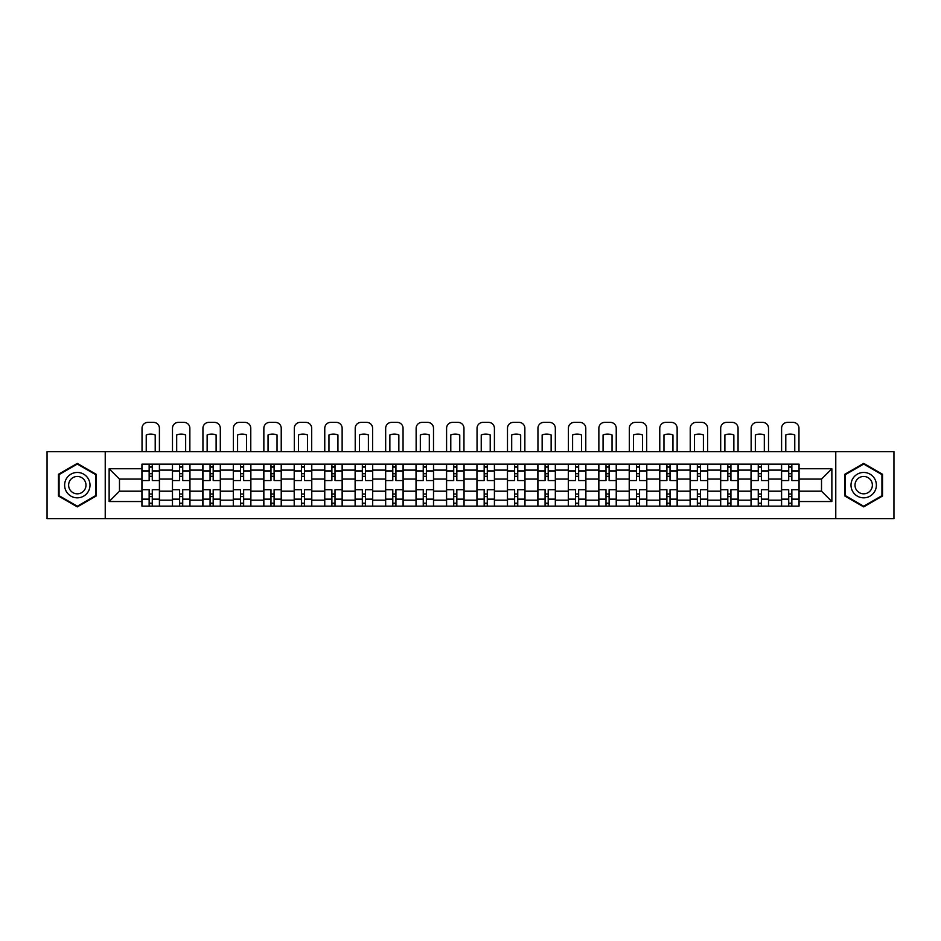 <?xml version="1.0" encoding="UTF-8"?>
<svg xmlns="http://www.w3.org/2000/svg" width="941" height="941" viewBox="0 0 941 941"><rect width="100%" height="100%" fill="white"/><g stroke="black" fill="none" stroke-linecap="round" stroke-linejoin="round"><path stroke-width="1.41" d="M835.773 518.62L893.95 518.62L893.95 451.656L47.05 451.656L47.05 518.62L835.773 518.62L835.773 451.656M172.391 506.129L172.391 470.112L159.499 470.112L159.499 506.129M159.499 470.112L159.499 464.16M172.391 470.112L172.391 464.16M189.953 464.16L189.953 506.129M202.844 506.129L202.844 464.16M220.417 464.16L220.417 506.129M233.297 506.129L233.297 464.16M250.871 464.16L250.871 506.129M263.751 506.129L263.751 464.16M281.324 464.16L281.324 506.129M294.204 506.129L294.204 464.16M311.777 464.16L311.777 506.129M324.669 506.129L324.669 464.16M342.23 464.16L342.23 506.129M355.122 506.129L355.122 464.16M372.695 464.16L372.695 506.129M385.575 506.129L385.575 464.16M403.148 464.16L403.148 506.129M416.028 506.129L416.028 464.16M433.601 464.16L433.601 506.129M446.493 506.129L446.493 464.16M464.054 464.16L464.054 506.129M476.946 506.129L476.946 464.16M494.507 464.16L494.507 506.129M507.399 506.129L507.399 464.16M524.972 464.16L524.972 506.129M537.852 506.129L537.852 464.16M555.425 464.16L555.425 506.129M568.305 506.129L568.305 464.16M585.878 464.16L585.878 506.129M598.77 506.129L598.77 464.16M616.331 464.16L616.331 506.129M629.223 506.129L629.223 464.16M646.796 464.16L646.796 506.129M659.676 506.129L659.676 464.16M677.249 464.16L677.249 506.129M690.129 506.129L690.129 464.16M707.703 464.16L707.703 506.129M720.583 506.129L720.583 464.16M738.156 464.16L738.156 506.129M751.047 506.129L751.047 464.16M768.609 464.16L768.609 506.129M781.5 506.129L781.5 464.16M781.5 491.19L768.609 491.19M751.047 491.19L738.156 491.19M720.583 491.19L707.703 491.19M690.129 491.19L677.249 491.19M659.676 491.19L646.796 491.19M629.223 491.19L616.331 491.19M598.77 491.19L585.878 491.19M568.305 491.19L555.425 491.19M537.852 491.19L524.972 491.19M507.399 491.19L494.507 491.19M476.946 491.19L464.054 491.19M446.493 491.19L433.601 491.19M416.028 491.19L403.148 491.19M385.575 491.19L372.695 491.19M355.122 491.19L342.23 491.19M324.669 491.19L311.777 491.19M294.204 491.19L281.324 491.19M263.751 491.19L250.871 491.19M233.297 491.19L220.417 491.19M202.844 491.19L189.953 491.19M172.391 491.19L159.499 491.19M781.5 479.087L768.609 479.087M751.047 479.087L738.156 479.087M720.583 479.087L707.703 479.087M690.129 479.087L677.249 479.087M659.676 479.087L646.796 479.087M629.223 479.087L616.331 479.087M598.77 479.087L585.878 479.087M568.305 479.087L555.425 479.087M537.852 479.087L524.972 479.087M507.399 479.087L494.507 479.087M476.946 479.087L464.054 479.087M446.493 479.087L433.601 479.087M416.028 479.087L403.148 479.087M385.575 479.087L372.695 479.087M355.122 479.087L342.23 479.087M324.669 479.087L311.777 479.087M294.204 479.087L281.324 479.087M263.751 479.087L250.871 479.087M233.297 479.087L220.417 479.087M202.844 479.087L189.953 479.087M172.391 479.087L159.499 479.087M119.483 491.19L141.926 491.19L141.926 479.087L119.483 479.087L119.483 491.19L109.132 501.541L109.132 468.747L141.926 468.747L141.926 479.087M799.074 479.087L799.074 491.19L821.517 491.19L821.517 479.087L799.074 479.087L799.074 464.16L141.926 464.16L141.926 468.747M799.074 468.747L831.868 468.747L831.868 501.541L799.074 501.541L799.074 491.19M141.926 491.19L141.926 506.129L799.074 506.129L799.074 501.541M141.926 501.541L109.132 501.541M105.227 518.62L105.227 451.656M96.147 474.264L77.315 463.384L58.471 474.264L58.471 496.025L77.315 506.893L96.147 496.025L96.147 474.264M882.529 474.264L863.685 463.384L844.853 474.264L844.853 496.025L863.685 506.893L882.529 496.025L882.529 474.264M152.277 503.2L149.149 503.2M149.149 467.089L152.277 467.089M182.73 503.2L179.613 503.2M179.613 467.089L182.73 467.089M213.184 503.2L210.066 503.2M210.066 467.089L213.184 467.089M243.648 503.2L240.52 503.2M240.52 467.089L243.648 467.089M274.102 503.2L270.973 503.2M270.973 467.089L274.102 467.089M304.555 503.2L301.438 503.2M301.438 467.089L304.555 467.089M335.008 503.2L331.891 503.2M331.891 467.089L335.008 467.089M365.473 503.2L362.344 503.2M362.344 467.089L365.473 467.089M395.926 503.2L392.797 503.2M392.797 467.089L395.926 467.089M426.379 503.2L423.25 503.2M423.25 467.089L426.379 467.089M456.832 503.2L453.715 503.2M453.715 467.089L456.832 467.089M487.285 503.2L484.168 503.2M484.168 467.089L487.285 467.089M517.75 503.2L514.621 503.2M514.621 467.089L517.75 467.089M548.203 503.2L545.074 503.2M545.074 467.089L548.203 467.089M578.656 503.2L575.527 503.2M575.527 467.089L578.656 467.089M609.109 503.2L605.992 503.2M605.992 467.089L609.109 467.089M639.562 503.2L636.445 503.2M636.445 467.089L639.562 467.089M670.027 503.2L666.898 503.2M666.898 467.089L670.027 467.089M700.48 503.2L697.352 503.2M697.352 467.089L700.48 467.089M730.934 503.2L727.816 503.2M727.816 467.089L730.934 467.089M761.387 503.2L758.27 503.2M758.27 467.089L761.387 467.089M791.852 503.2L788.723 503.2M788.723 467.089L791.852 467.089M109.132 468.747L119.483 479.087M821.517 491.19L831.868 501.541M821.517 479.087L831.868 468.747M159.405 506.129L159.405 480.557L152.277 480.557L152.277 464.16M149.149 464.16L149.149 480.557L142.032 480.557L142.032 464.16M159.405 480.557L159.405 464.16M142.032 506.129L142.032 489.732L149.149 489.732L149.149 506.129M152.277 506.129L152.277 489.732L159.405 489.732M149.149 476.264L152.277 476.264M142.032 489.732L142.032 480.557M152.277 494.025L149.149 494.025M152.277 503.588L149.149 503.588M149.149 496.566L152.277 496.566M152.277 473.723L149.149 473.723M149.149 466.689L152.277 466.689M159.405 451.656L159.405 428.237A5.858 5.858 0 0 0 153.548 422.38L147.89 422.38A5.858 5.858 0 0 0 142.032 428.237L142.032 451.656M146.231 451.656L146.231 434.954A12.104 12.104 0 0 1 155.206 434.954L155.206 451.656M66.317 491.484A12.692 12.692 0 0 0 83.655 496.13A12.692 12.692 0 0 0 88.301 478.793A12.692 12.692 0 0 0 70.963 474.158A12.692 12.692 0 0 0 66.317 491.484M69.787 489.485A8.692 8.692 0 0 0 81.655 492.661A8.692 8.692 0 0 0 84.831 480.804A8.692 8.692 0 0 0 72.963 477.616A8.692 8.692 0 0 0 69.787 489.485M77.315 464.066L95.559 474.605L95.559 495.684L77.315 506.223L59.06 495.684L59.06 474.605L77.315 464.066M852.699 491.484A12.692 12.692 0 0 0 870.037 496.13A12.692 12.692 0 0 0 874.683 478.793A12.692 12.692 0 0 0 857.345 474.158A12.692 12.692 0 0 0 852.699 491.484M856.169 489.485A8.692 8.692 0 0 0 868.037 492.661A8.692 8.692 0 0 0 871.213 480.804A8.692 8.692 0 0 0 859.345 477.616A8.692 8.692 0 0 0 856.169 489.485M863.685 464.066L881.94 474.605L881.94 495.684L863.685 506.223L845.441 495.684L845.441 474.605L863.685 464.066M189.859 506.129L189.859 480.557L182.73 480.557L182.73 464.16M179.613 464.16L179.613 480.557L172.485 480.557L172.485 464.16M189.859 480.557L189.859 464.16M172.485 506.129L172.485 489.732L179.613 489.732L179.613 506.129M182.73 506.129L182.73 489.732L189.859 489.732M179.613 476.264L182.73 476.264M172.485 489.732L172.485 480.557M182.73 494.025L179.613 494.025M182.73 503.588L179.613 503.588M179.613 496.566L182.73 496.566M182.73 473.723L179.613 473.723M179.613 466.689L182.73 466.689M189.859 451.656L189.859 428.237A5.858 5.858 0 0 0 184.001 422.38L178.343 422.38A5.858 5.858 0 0 0 172.485 428.237L172.485 451.656M176.685 451.656L176.685 434.954A12.104 12.104 0 0 1 185.659 434.954L185.659 451.656M220.312 506.129L220.312 480.557L213.184 480.557L213.184 464.16M210.066 464.16L210.066 480.557L202.938 480.557L202.938 464.16M220.312 480.557L220.312 464.16M202.938 506.129L202.938 489.732L210.066 489.732L210.066 506.129M213.184 506.129L213.184 489.732L220.312 489.732M210.066 476.264L213.184 476.264M202.938 489.732L202.938 480.557M213.184 494.025L210.066 494.025M213.184 503.588L210.066 503.588M210.066 496.566L213.184 496.566M213.184 473.723L210.066 473.723M210.066 466.689L213.184 466.689M220.312 451.656L220.312 428.237A5.858 5.858 0 0 0 214.454 422.38L208.796 422.38A5.858 5.858 0 0 0 202.938 428.237L202.938 451.656M207.138 451.656L207.138 434.954A12.104 12.104 0 0 1 216.112 434.954L216.112 451.656M250.776 506.129L250.776 480.557L243.648 480.557L243.648 464.16M240.52 464.16L240.52 480.557L233.392 480.557L233.392 464.16M250.776 480.557L250.776 464.16M233.392 506.129L233.392 489.732L240.52 489.732L240.52 506.129M243.648 506.129L243.648 489.732L250.776 489.732M240.52 476.264L243.648 476.264M233.392 489.732L233.392 480.557M243.648 494.025L240.52 494.025M243.648 503.588L240.52 503.588M240.52 496.566L243.648 496.566M243.648 473.723L240.52 473.723M240.52 466.689L243.648 466.689M250.776 451.656L250.776 428.237A5.858 5.858 0 0 0 244.919 422.38L239.249 422.38A5.858 5.858 0 0 0 233.392 428.237L233.392 451.656M237.591 451.656L237.591 434.954A12.104 12.104 0 0 1 246.577 434.954L246.577 451.656M281.23 506.129L281.23 480.557L274.102 480.557L274.102 464.16M270.973 464.16L270.973 480.557L263.856 480.557L263.856 464.16M281.23 480.557L281.23 464.16M263.856 506.129L263.856 489.732L270.973 489.732L270.973 506.129M274.102 506.129L274.102 489.732L281.23 489.732M270.973 476.264L274.102 476.264M263.856 489.732L263.856 480.557M274.102 494.025L270.973 494.025M274.102 503.588L270.973 503.588M270.973 496.566L274.102 496.566M274.102 473.723L270.973 473.723M270.973 466.689L274.102 466.689M281.23 451.656L281.23 428.237A5.858 5.858 0 0 0 275.372 422.38L269.702 422.38A5.858 5.858 0 0 0 263.856 428.237L263.856 451.656M268.044 451.656L268.044 434.954A12.104 12.104 0 0 1 277.03 434.954L277.03 451.656M311.683 506.129L311.683 480.557L304.555 480.557L304.555 464.16M301.438 464.16L301.438 480.557L294.31 480.557L294.31 464.16M311.683 480.557L311.683 464.16M294.31 506.129L294.31 489.732L301.438 489.732L301.438 506.129M304.555 506.129L304.555 489.732L311.683 489.732M301.438 476.264L304.555 476.264M294.31 489.732L294.31 480.557M304.555 494.025L301.438 494.025M304.555 503.588L301.438 503.588M301.438 496.566L304.555 496.566M304.555 473.723L301.438 473.723M301.438 466.689L304.555 466.689M311.683 451.656L311.683 428.237A5.858 5.858 0 0 0 305.825 422.38L300.167 422.38A5.858 5.858 0 0 0 294.31 428.237L294.31 451.656M298.509 451.656L298.509 434.954A12.104 12.104 0 0 1 307.484 434.954L307.484 451.656M342.136 506.129L342.136 480.557L335.008 480.557L335.008 464.16M331.891 464.16L331.891 480.557L324.763 480.557L324.763 464.16M342.136 480.557L342.136 464.16M324.763 506.129L324.763 489.732L331.891 489.732L331.891 506.129M335.008 506.129L335.008 489.732L342.136 489.732M331.891 476.264L335.008 476.264M324.763 489.732L324.763 480.557M335.008 494.025L331.891 494.025M335.008 503.588L331.891 503.588M331.891 496.566L335.008 496.566M335.008 473.723L331.891 473.723M331.891 466.689L335.008 466.689M342.136 451.656L342.136 428.237A5.858 5.858 0 0 0 336.278 422.38L330.62 422.38A5.858 5.858 0 0 0 324.763 428.237L324.763 451.656M328.962 451.656L328.962 434.954A12.104 12.104 0 0 1 337.937 434.954L337.937 451.656M372.589 506.129L372.589 480.557L365.473 480.557L365.473 464.16M362.344 464.16L362.344 480.557L355.216 480.557L355.216 464.16M372.589 480.557L372.589 464.16M355.216 506.129L355.216 489.732L362.344 489.732L362.344 506.129M365.473 506.129L365.473 489.732L372.589 489.732M362.344 476.264L365.473 476.264M355.216 489.732L355.216 480.557M365.473 494.025L362.344 494.025M365.473 503.588L362.344 503.588M362.344 496.566L365.473 496.566M365.473 473.723L362.344 473.723M362.344 466.689L365.473 466.689M372.589 451.656L372.589 428.237A5.858 5.858 0 0 0 366.731 422.38L361.073 422.38A5.858 5.858 0 0 0 355.216 428.237L355.216 451.656M359.415 451.656L359.415 434.954A12.104 12.104 0 0 1 368.401 434.954L368.401 451.656M403.054 506.129L403.054 480.557L395.926 480.557L395.926 464.16M392.797 464.16L392.797 480.557L385.669 480.557L385.669 464.16M403.054 480.557L403.054 464.16M385.669 506.129L385.669 489.732L392.797 489.732L392.797 506.129M395.926 506.129L395.926 489.732L403.054 489.732M392.797 476.264L395.926 476.264M385.669 489.732L385.669 480.557M395.926 494.025L392.797 494.025M395.926 503.588L392.797 503.588M392.797 496.566L395.926 496.566M395.926 473.723L392.797 473.723M392.797 466.689L395.926 466.689M403.054 451.656L403.054 428.237A5.858 5.858 0 0 0 397.196 422.38L391.527 422.38A5.858 5.858 0 0 0 385.669 428.237L385.669 451.656M389.868 451.656L389.868 434.954A12.104 12.104 0 0 1 398.855 434.954L398.855 451.656M433.507 506.129L433.507 480.557L426.379 480.557L426.379 464.16M423.25 464.16L423.25 480.557L416.134 480.557L416.134 464.16M433.507 480.557L433.507 464.16M416.134 506.129L416.134 489.732L423.25 489.732L423.25 506.129M426.379 506.129L426.379 489.732L433.507 489.732M423.25 476.264L426.379 476.264M416.134 489.732L416.134 480.557M426.379 494.025L423.25 494.025M426.379 503.588L423.25 503.588M423.25 496.566L426.379 496.566M426.379 473.723L423.25 473.723M423.25 466.689L426.379 466.689M433.507 451.656L433.507 428.237A5.858 5.858 0 0 0 427.649 422.38L421.991 422.38A5.858 5.858 0 0 0 416.134 428.237L416.134 451.656M420.321 451.656L420.321 434.954A12.104 12.104 0 0 1 429.308 434.954L429.308 451.656M463.96 506.129L463.96 480.557L456.832 480.557L456.832 464.16M453.715 464.16L453.715 480.557L446.587 480.557L446.587 464.16M463.96 480.557L463.96 464.16M446.587 506.129L446.587 489.732L453.715 489.732L453.715 506.129M456.832 506.129L456.832 489.732L463.96 489.732M453.715 476.264L456.832 476.264M446.587 489.732L446.587 480.557M456.832 494.025L453.715 494.025M456.832 503.588L453.715 503.588M453.715 496.566L456.832 496.566M456.832 473.723L453.715 473.723M453.715 466.689L456.832 466.689M463.96 451.656L463.96 428.237A5.858 5.858 0 0 0 458.102 422.38L452.445 422.38A5.858 5.858 0 0 0 446.587 428.237L446.587 451.656M450.786 451.656L450.786 434.954A12.104 12.104 0 0 1 459.761 434.954L459.761 451.656M494.413 506.129L494.413 480.557L487.285 480.557L487.285 464.16M484.168 464.16L484.168 480.557L477.04 480.557L477.04 464.16M494.413 480.557L494.413 464.16M477.04 506.129L477.04 489.732L484.168 489.732L484.168 506.129M487.285 506.129L487.285 489.732L494.413 489.732M484.168 476.264L487.285 476.264M477.04 489.732L477.04 480.557M487.285 494.025L484.168 494.025M487.285 503.588L484.168 503.588M484.168 496.566L487.285 496.566M487.285 473.723L484.168 473.723M484.168 466.689L487.285 466.689M494.413 451.656L494.413 428.237A5.858 5.858 0 0 0 488.555 422.38L482.898 422.38A5.858 5.858 0 0 0 477.04 428.237L477.04 451.656M481.239 451.656L481.239 434.954A12.104 12.104 0 0 1 490.214 434.954L490.214 451.656M524.866 506.129L524.866 480.557L517.75 480.557L517.75 464.16M514.621 464.16L514.621 480.557L507.493 480.557L507.493 464.16M524.866 480.557L524.866 464.16M507.493 506.129L507.493 489.732L514.621 489.732L514.621 506.129M517.75 506.129L517.75 489.732L524.866 489.732M514.621 476.264L517.75 476.264M507.493 489.732L507.493 480.557M517.75 494.025L514.621 494.025M517.75 503.588L514.621 503.588M514.621 496.566L517.75 496.566M517.75 473.723L514.621 473.723M514.621 466.689L517.75 466.689M524.866 451.656L524.866 428.237A5.858 5.858 0 0 0 519.009 422.38L513.351 422.38A5.858 5.858 0 0 0 507.493 428.237L507.493 451.656M511.692 451.656L511.692 434.954A12.104 12.104 0 0 1 520.679 434.954L520.679 451.656M555.331 506.129L555.331 480.557L548.203 480.557L548.203 464.16M545.074 464.16L545.074 480.557L537.946 480.557L537.946 464.16M555.331 480.557L555.331 464.16M537.946 506.129L537.946 489.732L545.074 489.732L545.074 506.129M548.203 506.129L548.203 489.732L555.331 489.732M545.074 476.264L548.203 476.264M537.946 489.732L537.946 480.557M548.203 494.025L545.074 494.025M548.203 503.588L545.074 503.588M545.074 496.566L548.203 496.566M548.203 473.723L545.074 473.723M545.074 466.689L548.203 466.689M555.331 451.656L555.331 428.237A5.858 5.858 0 0 0 549.473 422.38L543.804 422.38A5.858 5.858 0 0 0 537.946 428.237L537.946 451.656M542.145 451.656L542.145 434.954A12.104 12.104 0 0 1 551.132 434.954L551.132 451.656M585.784 506.129L585.784 480.557L578.656 480.557L578.656 464.16M575.527 464.16L575.527 480.557L568.411 480.557L568.411 464.16M585.784 480.557L585.784 464.16M568.411 506.129L568.411 489.732L575.527 489.732L575.527 506.129M578.656 506.129L578.656 489.732L585.784 489.732M575.527 476.264L578.656 476.264M568.411 489.732L568.411 480.557M578.656 494.025L575.527 494.025M578.656 503.588L575.527 503.588M575.527 496.566L578.656 496.566M578.656 473.723L575.527 473.723M575.527 466.689L578.656 466.689M585.784 451.656L585.784 428.237A5.858 5.858 0 0 0 579.927 422.38L574.269 422.38A5.858 5.858 0 0 0 568.411 428.237L568.411 451.656M572.599 451.656L572.599 434.954A12.104 12.104 0 0 1 581.585 434.954L581.585 451.656M616.237 506.129L616.237 480.557L609.109 480.557L609.109 464.16M605.992 464.16L605.992 480.557L598.864 480.557L598.864 464.16M616.237 480.557L616.237 464.16M598.864 506.129L598.864 489.732L605.992 489.732L605.992 506.129M609.109 506.129L609.109 489.732L616.237 489.732M605.992 476.264L609.109 476.264M598.864 489.732L598.864 480.557M609.109 494.025L605.992 494.025M609.109 503.588L605.992 503.588M605.992 496.566L609.109 496.566M609.109 473.723L605.992 473.723M605.992 466.689L609.109 466.689M616.237 451.656L616.237 428.237A5.858 5.858 0 0 0 610.38 422.38L604.722 422.38A5.858 5.858 0 0 0 598.864 428.237L598.864 451.656M603.063 451.656L603.063 434.954A12.104 12.104 0 0 1 612.038 434.954L612.038 451.656M646.69 506.129L646.69 480.557L639.562 480.557L639.562 464.16M636.445 464.16L636.445 480.557L629.317 480.557L629.317 464.16M646.69 480.557L646.69 464.16M629.317 506.129L629.317 489.732L636.445 489.732L636.445 506.129M639.562 506.129L639.562 489.732L646.69 489.732M636.445 476.264L639.562 476.264M629.317 489.732L629.317 480.557M639.562 494.025L636.445 494.025M639.562 503.588L636.445 503.588M636.445 496.566L639.562 496.566M639.562 473.723L636.445 473.723M636.445 466.689L639.562 466.689M646.69 451.656L646.69 428.237A5.858 5.858 0 0 0 640.833 422.38L635.175 422.38A5.858 5.858 0 0 0 629.317 428.237L629.317 451.656M633.516 451.656L633.516 434.954A12.104 12.104 0 0 1 642.491 434.954L642.491 451.656M677.144 506.129L677.144 480.557L670.027 480.557L670.027 464.16M666.898 464.16L666.898 480.557L659.77 480.557L659.77 464.16M677.144 480.557L677.144 464.16M659.77 506.129L659.77 489.732L666.898 489.732L666.898 506.129M670.027 506.129L670.027 489.732L677.144 489.732M666.898 476.264L670.027 476.264M659.77 489.732L659.77 480.557M670.027 494.025L666.898 494.025M670.027 503.588L666.898 503.588M666.898 496.566L670.027 496.566M670.027 473.723L666.898 473.723M666.898 466.689L670.027 466.689M677.144 451.656L677.144 428.237A5.858 5.858 0 0 0 671.298 422.38L665.628 422.38A5.858 5.858 0 0 0 659.77 428.237L659.77 451.656M663.97 451.656L663.97 434.954A12.104 12.104 0 0 1 672.956 434.954L672.956 451.656M707.608 506.129L707.608 480.557L700.48 480.557L700.48 464.16M697.352 464.16L697.352 480.557L690.223 480.557L690.223 464.16M707.608 480.557L707.608 464.16M690.223 506.129L690.223 489.732L697.352 489.732L697.352 506.129M700.48 506.129L700.48 489.732L707.608 489.732M697.352 476.264L700.48 476.264M690.223 489.732L690.223 480.557M700.48 494.025L697.352 494.025M700.48 503.588L697.352 503.588M697.352 496.566L700.48 496.566M700.48 473.723L697.352 473.723M697.352 466.689L700.48 466.689M707.608 451.656L707.608 428.237A5.858 5.858 0 0 0 701.751 422.38L696.081 422.38A5.858 5.858 0 0 0 690.223 428.237L690.223 451.656M694.423 451.656L694.423 434.954A12.104 12.104 0 0 1 703.409 434.954L703.409 451.656M738.062 506.129L738.062 480.557L730.934 480.557L730.934 464.16M727.816 464.16L727.816 480.557L720.688 480.557L720.688 464.16M738.062 480.557L738.062 464.16M720.688 506.129L720.688 489.732L727.816 489.732L727.816 506.129M730.934 506.129L730.934 489.732L738.062 489.732M727.816 476.264L730.934 476.264M720.688 489.732L720.688 480.557M730.934 494.025L727.816 494.025M730.934 503.588L727.816 503.588M727.816 496.566L730.934 496.566M730.934 473.723L727.816 473.723M727.816 466.689L730.934 466.689M738.062 451.656L738.062 428.237A5.858 5.858 0 0 0 732.204 422.38L726.546 422.38A5.858 5.858 0 0 0 720.688 428.237L720.688 451.656M724.888 451.656L724.888 434.954A12.104 12.104 0 0 1 733.862 434.954L733.862 451.656M768.515 506.129L768.515 480.557L761.387 480.557L761.387 464.16M758.27 464.16L758.27 480.557L751.141 480.557L751.141 464.16M768.515 480.557L768.515 464.16M751.141 506.129L751.141 489.732L758.27 489.732L758.27 506.129M761.387 506.129L761.387 489.732L768.515 489.732M758.27 476.264L761.387 476.264M751.141 489.732L751.141 480.557M761.387 494.025L758.27 494.025M761.387 503.588L758.27 503.588M758.27 496.566L761.387 496.566M761.387 473.723L758.27 473.723M758.27 466.689L761.387 466.689M768.515 451.656L768.515 428.237A5.858 5.858 0 0 0 762.657 422.38L756.999 422.38A5.858 5.858 0 0 0 751.141 428.237L751.141 451.656M755.341 451.656L755.341 434.954A12.104 12.104 0 0 1 764.315 434.954L764.315 451.656M798.968 506.129L798.968 480.557L791.852 480.557L791.852 464.16M788.723 464.16L788.723 480.557L781.595 480.557L781.595 464.16M798.968 480.557L798.968 464.16M781.595 506.129L781.595 489.732L788.723 489.732L788.723 506.129M791.852 506.129L791.852 489.732L798.968 489.732M788.723 476.264L791.852 476.264M781.595 489.732L781.595 480.557M791.852 494.025L788.723 494.025M791.852 503.588L788.723 503.588M788.723 496.566L791.852 496.566M791.852 473.723L788.723 473.723M788.723 466.689L791.852 466.689M798.968 451.656L798.968 428.237A5.858 5.858 0 0 0 793.11 422.38L787.452 422.38A5.858 5.858 0 0 0 781.595 428.237L781.595 451.656M785.794 451.656L785.794 434.954A12.104 12.104 0 0 1 794.769 434.954L794.769 451.656M751.047 470.112L738.156 470.112M720.583 470.112L707.703 470.112M690.129 470.112L677.249 470.112M659.676 470.112L646.796 470.112M629.223 470.112L616.331 470.112M598.77 470.112L585.878 470.112M568.305 470.112L555.425 470.112M537.852 470.112L524.972 470.112M507.399 470.112L494.507 470.112M476.946 470.112L464.054 470.112M446.493 470.112L433.601 470.112M416.028 470.112L403.148 470.112M385.575 470.112L372.695 470.112M355.122 470.112L342.23 470.112M324.669 470.112L311.777 470.112M294.204 470.112L281.324 470.112M263.751 470.112L250.871 470.112M233.297 470.112L220.417 470.112M202.844 470.112L189.953 470.112M781.5 470.112L768.609 470.112M751.047 500.177L738.156 500.177M720.583 500.177L707.703 500.177M690.129 500.177L677.249 500.177M659.676 500.177L646.796 500.177M629.223 500.177L616.331 500.177M598.77 500.177L585.878 500.177M568.305 500.177L555.425 500.177M537.852 500.177L524.972 500.177M507.399 500.177L494.507 500.177M476.946 500.177L464.054 500.177M446.493 500.177L433.601 500.177M416.028 500.177L403.148 500.177M385.575 500.177L372.695 500.177M355.122 500.177L342.23 500.177M324.669 500.177L311.777 500.177M294.204 500.177L281.324 500.177M263.751 500.177L250.871 500.177M233.297 500.177L220.417 500.177M202.844 500.177L189.953 500.177M172.391 500.177L159.499 500.177M781.5 500.177L768.609 500.177M159.405 470.888L152.277 470.888M149.149 470.888L142.032 470.888M149.149 471.147L142.032 471.147M149.149 499.13L142.032 499.13M149.149 499.389L142.032 499.389M159.405 499.389L152.277 499.389M159.405 471.147L152.277 471.147M159.405 499.13L152.277 499.13M189.859 470.888L182.73 470.888M179.613 470.888L172.485 470.888M179.613 471.147L172.485 471.147M179.613 499.13L172.485 499.13M179.613 499.389L172.485 499.389M189.859 499.389L182.73 499.389M189.859 471.147L182.73 471.147M189.859 499.13L182.73 499.13M220.312 470.888L213.184 470.888M210.066 470.888L202.938 470.888M210.066 471.147L202.938 471.147M210.066 499.13L202.938 499.13M210.066 499.389L202.938 499.389M220.312 499.389L213.184 499.389M220.312 471.147L213.184 471.147M220.312 499.13L213.184 499.13M250.776 470.888L243.648 470.888M240.52 470.888L233.392 470.888M240.52 471.147L233.392 471.147M240.52 499.13L233.392 499.13M240.52 499.389L233.392 499.389M250.776 499.389L243.648 499.389M250.776 471.147L243.648 471.147M250.776 499.13L243.648 499.13M281.23 470.888L274.102 470.888M270.973 470.888L263.856 470.888M270.973 471.147L263.856 471.147M270.973 499.13L263.856 499.13M270.973 499.389L263.856 499.389M281.23 499.389L274.102 499.389M281.23 471.147L274.102 471.147M281.23 499.13L274.102 499.13M311.683 470.888L304.555 470.888M301.438 470.888L294.31 470.888M301.438 471.147L294.31 471.147M301.438 499.13L294.31 499.13M301.438 499.389L294.31 499.389M311.683 499.389L304.555 499.389M311.683 471.147L304.555 471.147M311.683 499.13L304.555 499.13M342.136 470.888L335.008 470.888M331.891 470.888L324.763 470.888M331.891 471.147L324.763 471.147M331.891 499.13L324.763 499.13M331.891 499.389L324.763 499.389M342.136 499.389L335.008 499.389M342.136 471.147L335.008 471.147M342.136 499.13L335.008 499.13M372.589 470.888L365.473 470.888M362.344 470.888L355.216 470.888M362.344 471.147L355.216 471.147M362.344 499.13L355.216 499.13M362.344 499.389L355.216 499.389M372.589 499.389L365.473 499.389M372.589 471.147L365.473 471.147M372.589 499.13L365.473 499.13M403.054 470.888L395.926 470.888M392.797 470.888L385.669 470.888M392.797 471.147L385.669 471.147M392.797 499.13L385.669 499.13M392.797 499.389L385.669 499.389M403.054 499.389L395.926 499.389M403.054 471.147L395.926 471.147M403.054 499.13L395.926 499.13M433.507 470.888L426.379 470.888M423.25 470.888L416.134 470.888M423.25 471.147L416.134 471.147M423.25 499.13L416.134 499.13M423.25 499.389L416.134 499.389M433.507 499.389L426.379 499.389M433.507 471.147L426.379 471.147M433.507 499.13L426.379 499.13M463.96 470.888L456.832 470.888M453.715 470.888L446.587 470.888M453.715 471.147L446.587 471.147M453.715 499.13L446.587 499.13M453.715 499.389L446.587 499.389M463.96 499.389L456.832 499.389M463.96 471.147L456.832 471.147M463.96 499.13L456.832 499.13M494.413 470.888L487.285 470.888M484.168 470.888L477.04 470.888M484.168 471.147L477.04 471.147M484.168 499.13L477.04 499.13M484.168 499.389L477.04 499.389M494.413 499.389L487.285 499.389M494.413 471.147L487.285 471.147M494.413 499.13L487.285 499.13M524.866 470.888L517.75 470.888M514.621 470.888L507.493 470.888M514.621 471.147L507.493 471.147M514.621 499.13L507.493 499.13M514.621 499.389L507.493 499.389M524.866 499.389L517.75 499.389M524.866 471.147L517.75 471.147M524.866 499.13L517.75 499.13M555.331 470.888L548.203 470.888M545.074 470.888L537.946 470.888M545.074 471.147L537.946 471.147M545.074 499.13L537.946 499.13M545.074 499.389L537.946 499.389M555.331 499.389L548.203 499.389M555.331 471.147L548.203 471.147M555.331 499.13L548.203 499.13M585.784 470.888L578.656 470.888M575.527 470.888L568.411 470.888M575.527 471.147L568.411 471.147M575.527 499.13L568.411 499.13M575.527 499.389L568.411 499.389M585.784 499.389L578.656 499.389M585.784 471.147L578.656 471.147M585.784 499.13L578.656 499.13M616.237 470.888L609.109 470.888M605.992 470.888L598.864 470.888M605.992 471.147L598.864 471.147M605.992 499.13L598.864 499.13M605.992 499.389L598.864 499.389M616.237 499.389L609.109 499.389M616.237 471.147L609.109 471.147M616.237 499.13L609.109 499.13M646.69 470.888L639.562 470.888M636.445 470.888L629.317 470.888M636.445 471.147L629.317 471.147M636.445 499.13L629.317 499.13M636.445 499.389L629.317 499.389M646.69 499.389L639.562 499.389M646.69 471.147L639.562 471.147M646.69 499.13L639.562 499.13M677.144 470.888L670.027 470.888M666.898 470.888L659.77 470.888M666.898 471.147L659.77 471.147M666.898 499.13L659.77 499.13M666.898 499.389L659.77 499.389M677.144 499.389L670.027 499.389M677.144 471.147L670.027 471.147M677.144 499.13L670.027 499.13M707.608 470.888L700.48 470.888M697.352 470.888L690.223 470.888M697.352 471.147L690.223 471.147M697.352 499.13L690.223 499.13M697.352 499.389L690.223 499.389M707.608 499.389L700.48 499.389M707.608 471.147L700.48 471.147M707.608 499.13L700.48 499.13M738.062 470.888L730.934 470.888M727.816 470.888L720.688 470.888M727.816 471.147L720.688 471.147M727.816 499.13L720.688 499.13M727.816 499.389L720.688 499.389M738.062 499.389L730.934 499.389M738.062 471.147L730.934 471.147M738.062 499.13L730.934 499.13M768.515 470.888L761.387 470.888M758.27 470.888L751.141 470.888M758.27 471.147L751.141 471.147M758.27 499.13L751.141 499.13M758.27 499.389L751.141 499.389M768.515 499.389L761.387 499.389M768.515 471.147L761.387 471.147M768.515 499.13L761.387 499.13M798.968 470.888L791.852 470.888M788.723 470.888L781.595 470.888M788.723 471.147L781.595 471.147M788.723 499.13L781.595 499.13M788.723 499.389L781.595 499.389M798.968 499.389L791.852 499.389M798.968 471.147L791.852 471.147M798.968 499.13L791.852 499.13"/></g></svg>
